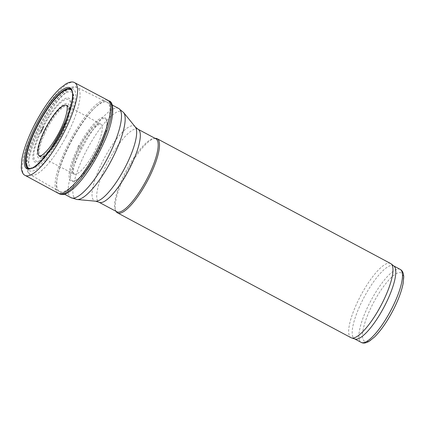 <?xml version="1.0" encoding="UTF-8"?>
<svg xmlns="http://www.w3.org/2000/svg" width="425" height="425" viewBox="0 0 425 425"><rect width="100%" height="100%" fill="white"/><g stroke="black" fill="none" stroke-linecap="round" stroke-linejoin="round"><path stroke-width="0.32" stroke-dasharray="2.12 1.59" d="M155.311 138.343A42.043 11.273 -61.9 0 0 127.404 170.478A42.043 11.273 -61.9 0 0 116.184 211.538M390.649 263.537A42.043 11.273 -61.9 0 0 360.883 295.301A42.043 11.273 -61.9 0 0 351.002 337.694M155.89 138.778A41.384 11.098 -61.9 0 0 154.062 138.412A41.384 11.098 -61.9 0 0 126.592 170.048A41.384 11.098 -61.9 0 0 115.547 210.46A41.384 11.098 -61.9 0 0 116.864 211.778M95.827 152.373A50.586 13.563 -61.9 0 0 107.206 102.324A50.586 13.563 -61.9 0 0 107.105 102.271A50.586 13.563 -61.9 0 0 71.4 140.542A50.586 13.563 -61.9 0 0 59.41 191.489A50.586 13.563 -61.9 0 0 59.511 191.542A50.586 13.563 -61.9 0 0 95.827 152.373M61.949 134.449A42.835 11.486 -61.9 0 0 63.41 94.738A42.835 11.486 -61.9 0 0 28.815 160.347A42.835 11.486 -61.9 0 0 61.949 134.449M393.959 266.108A41.384 11.098 -61.9 0 0 393.502 265.811A41.384 11.098 -61.9 0 0 364.204 297.075A41.384 11.098 -61.9 0 0 354.477 338.805A41.384 11.098 -61.9 0 0 354.981 339.017M57.97 193.12A52.7 14.131 118.1 0 1 69.78 141.132A52.7 14.131 118.1 0 1 69.854 140.994A52.7 14.131 118.1 0 1 107.663 100.167M59.335 193.827L59.298 193.805A52.679 14.126 118.1 0 1 71.156 141.69A52.679 14.126 118.1 0 1 108.97 100.895L109.007 100.911M79.363 147.464A35.1 9.408 118.1 0 1 80.097 146.046A35.1 9.408 118.1 0 1 106.776 120.753A35.1 9.408 118.1 0 1 97.049 154.254A35.1 9.408 118.1 0 1 74.593 180.949A35.1 9.408 118.1 0 1 79.363 147.464M44.29 134.406A28.725 7.703 118.1 0 1 47.249 128.329A28.725 7.703 118.1 0 1 67.899 106.101A28.725 7.703 118.1 0 1 67.942 106.128A28.725 7.703 118.1 0 1 61.12 135.044A28.725 7.703 118.1 0 1 40.864 156.782A28.725 7.703 118.1 0 1 40.821 156.761A28.725 7.703 118.1 0 1 44.29 134.406M66.64 105.363A28.783 7.719 118.1 0 1 66.645 105.363A28.783 7.719 118.1 0 1 66.672 105.379A28.783 7.719 118.1 0 1 59.835 134.358A28.783 7.719 118.1 0 1 39.536 156.14A28.783 7.719 118.1 0 1 39.504 156.124L39.504 156.124M138.029 129.232A41.384 11.098 -61.9 0 0 108.731 160.496A41.384 11.098 -61.9 0 0 99.004 202.231M135.299 126.99A42.346 11.353 -61.9 0 0 104.322 158.143A42.346 11.353 -61.9 0 0 95.625 201.2M123.59 112.524A49.629 13.308 -61.9 0 0 87.284 149.032A49.629 13.308 -61.9 0 0 77.09 199.5M118.687 108.46A50.586 13.563 -61.9 0 0 82.875 146.678A50.586 13.563 -61.9 0 0 70.991 197.678M66.188 136.553A49.497 13.271 -61.9 0 0 77.217 87.529A49.497 13.271 -61.9 0 0 42.282 124.977A49.497 13.271 -61.9 0 0 30.547 174.829A49.497 13.271 -61.9 0 0 66.188 136.553M62.815 134.826A46.346 12.426 -61.9 0 0 64.393 91.858A46.346 12.426 -61.9 0 0 26.966 162.849A46.346 12.426 -61.9 0 0 62.815 134.826M60.802 133.997A36.162 9.695 -61.9 0 0 62.034 100.47A36.162 9.695 -61.9 0 0 32.826 155.863A36.162 9.695 -61.9 0 0 60.802 133.997M60.722 133.987A34.823 9.339 -61.9 0 0 69.015 113.82A34.823 9.339 -61.9 0 0 58.422 104.895A34.823 9.339 -61.9 0 0 34.553 149.547A34.823 9.339 -61.9 0 0 47.855 153.404A34.823 9.339 -61.9 0 0 60.722 133.987C64.542 126.65 67.309 119.93 69.015 113.82L68.329 116.323A30.892 8.282 -61.9 0 0 58.926 108.407A30.892 8.282 -61.9 0 0 37.751 148.017A30.892 8.282 -61.9 0 0 49.555 151.438A30.892 8.282 -61.9 0 0 60.972 134.215A30.892 8.282 -61.9 0 0 68.329 116.323C66.757 121.927 64.308 127.898 60.982 134.231C57.407 140.978 53.598 146.715 49.555 151.438L47.855 153.404C52.275 148.245 56.562 141.769 60.717 133.971M60.796 134.167A29.097 7.804 -61.9 0 0 61.79 107.19A29.097 7.804 -61.9 0 0 38.287 151.762A29.097 7.804 -61.9 0 0 60.796 134.167M392.477 311.249A38.76 10.391 -61.9 0 0 393.794 275.31A38.76 10.391 -61.9 0 0 362.493 334.682A38.76 10.391 -61.9 0 0 392.477 311.249M400.201 269.386A41.384 11.098 -61.9 0 0 370.903 300.656A41.384 11.098 -61.9 0 0 361.176 342.385M25.086 175.376A52.557 14.089 118.1 0 1 35.047 127.08A52.557 14.089 118.1 0 1 36.938 123.393A52.557 14.089 118.1 0 1 74.641 82.678M77.998 146.731A36.417 9.764 118.1 0 1 78.721 145.339L77.998 146.731M78.375 146.96A35.881 9.621 118.1 0 1 79.114 145.536A35.881 9.621 118.1 0 1 106.383 119.68A35.881 9.621 118.1 0 1 96.443 153.93A35.881 9.621 118.1 0 1 73.488 181.22A35.881 9.621 118.1 0 1 78.375 146.96M80.522 148.591A30.462 8.165 118.1 0 1 81.504 146.683L80.522 148.591M79.093 148.32A28.358 7.602 118.1 0 1 80.288 145.982A28.358 7.602 118.1 0 1 100.635 124.015A28.358 7.602 118.1 0 1 100.651 124.02A28.358 7.602 118.1 0 1 93.983 152.612A28.358 7.602 118.1 0 1 73.913 174.038A28.358 7.602 118.1 0 1 73.892 174.032A28.358 7.602 118.1 0 1 79.093 148.32M72.441 92.177A44.551 11.948 118.1 0 1 60.005 134.449A44.551 11.948 118.1 0 1 31.763 168.268M72.154 90.817A45.087 12.091 118.1 0 1 72.362 91.322A45.087 12.091 118.1 0 1 59.877 134.38A45.087 12.091 118.1 0 1 31.009 168.677A45.087 12.091 118.1 0 1 30.473 168.783M115.547 210.46L116.073 211.352M154.062 138.412L155.098 138.359M112.173 104.98L107.206 102.324M64.478 194.198L59.511 191.542M107.105 102.271L77.217 87.529C71.607 83.667 58.815 93.681 47.52 111.722C40.269 123.027 34.6 134.491 30.504 146.099C27.657 154.312 26.318 161.054 26.499 166.329C26.892 170.882 28.241 173.713 30.547 174.829L59.41 191.489M106.776 120.753L106.383 119.68C112.003 128.988 84.341 180.721 73.488 181.22L74.593 180.949M73.897 174.032L73.334 172.003L73.876 166.611C74.991 161.442 77.228 155.47 80.585 148.708C87.13 136.271 93.155 128.254 98.658 124.663L100.635 124.015L67.899 106.101M73.913 174.038L40.821 156.761M67.942 106.128L66.672 105.379M40.864 156.782L39.536 156.14M71.968 90.259L72.362 91.322C79.204 104.731 45.953 166.924 31.009 168.677L29.904 168.943"/><path stroke-width="0.64" d="M116.073 211.352L116.184 211.538A42.043 11.273 -61.9 0 0 117.523 212.872A42.043 11.273 -61.9 0 0 147.709 180.317A42.043 11.273 -61.9 0 0 157.165 138.715A42.043 11.273 -61.9 0 0 155.311 138.343L155.098 138.359M117.523 212.872L351.002 337.694A42.043 11.273 -61.9 0 0 351.517 337.907A42.043 11.273 -61.9 0 0 381.188 305.134A42.043 11.273 -61.9 0 0 391.112 263.84A42.043 11.273 -61.9 0 0 390.649 263.537L157.165 138.715M146.577 179.727A41.384 11.098 -61.9 0 0 155.89 138.778L138.029 129.232A41.384 11.098 -61.9 0 1 128.717 170.181A41.384 11.098 -61.9 0 1 99.004 202.231L116.864 211.778A41.384 11.098 -61.9 0 0 146.577 179.727M351.517 337.907L354.981 339.017A41.384 11.098 -61.9 0 0 384.195 306.754A41.384 11.098 -61.9 0 0 393.959 266.108L391.112 263.84M36.656 124.201A45.863 12.298 118.1 0 1 37.118 123.324A45.863 12.298 118.1 0 1 71.968 90.259A45.863 12.298 118.1 0 1 59.266 134.056A45.863 12.298 118.1 0 1 29.904 168.943A45.863 12.298 118.1 0 1 34.707 128.074A45.863 12.298 118.1 0 1 36.656 124.201M74.672 82.7L107.663 100.167A52.7 14.131 118.1 0 1 107.743 100.21A52.7 14.131 118.1 0 1 95.306 153.319A52.7 14.131 118.1 0 1 58.05 193.163A52.7 14.131 118.1 0 1 57.97 193.12L25.117 175.392A52.557 14.089 118.1 0 1 25.086 175.376C23.062 174.558 21.781 172.029 21.25 167.779L21.749 159.795C23.603 149.303 28.151 137.073 35.381 123.107C43.361 108.088 51.51 96.576 59.829 88.565L66.194 83.709C70.024 81.791 72.84 81.451 74.641 82.678A52.557 14.089 118.1 0 1 74.672 82.7A52.557 14.089 118.1 0 1 62.321 135.687A52.557 14.089 118.1 0 1 25.117 175.392M108.97 100.895A52.679 14.126 118.1 0 1 109.034 100.927A52.679 14.126 118.1 0 1 96.597 154.015A52.679 14.126 118.1 0 1 59.362 193.837A52.679 14.126 118.1 0 1 59.298 193.805C61.901 194.703 64.797 196.217 74.03 188.073C77.153 185.173 80.415 181.491 83.81 177.028C91.699 166.515 98.558 154.663 104.38 141.461C114.591 119.244 114.686 101.899 108.97 100.895M42.909 133.848A28.783 7.719 118.1 0 1 45.932 127.627A28.783 7.719 118.1 0 1 66.64 105.363L66.64 105.363C66.422 105.304 68.085 105.591 66.544 113.289C65.115 119.51 62.289 126.549 58.066 134.406C52.015 145.132 46.564 152.113 41.703 155.332L39.504 156.124A28.783 7.719 118.1 0 1 42.909 133.848M99.004 202.231L95.625 201.2A42.346 11.353 -61.9 0 0 124.775 168.045A42.346 11.353 -61.9 0 0 135.299 126.99L138.029 129.232M95.625 201.2L77.09 199.5A49.629 13.308 -61.9 0 0 111.254 160.639A49.629 13.308 -61.9 0 0 123.59 112.524L135.299 126.99M77.09 199.5L70.991 197.678A50.586 13.563 -61.9 0 0 107.307 158.509A50.586 13.563 -61.9 0 0 118.687 108.46L123.59 112.524M390.888 310.335A41.384 11.098 -61.9 0 0 400.201 269.386C402.369 270.475 403.553 272.978 403.75 276.898L403.107 283.613C401.476 291.725 397.965 300.948 392.567 311.281C386.771 322.15 380.789 330.687 374.622 336.903L369.389 341.169C366.021 343.182 363.285 343.586 361.176 342.385A41.384 11.098 -61.9 0 0 390.888 310.335M35.721 122.692L35.418 123.271A50.458 13.531 118.1 0 1 35.721 122.692M40.726 132.722A30.504 8.181 118.1 0 1 43.759 126.507L40.726 132.722M31.763 168.268A44.551 11.948 118.1 0 1 36.067 128.807A44.551 11.948 118.1 0 1 38.489 124.031A44.551 11.948 118.1 0 1 72.441 92.177M30.473 168.783A45.087 12.091 118.1 0 1 35.695 128.584A45.087 12.091 118.1 0 1 38.101 123.834A45.087 12.091 118.1 0 1 72.154 90.817M118.687 108.46L112.173 104.98M70.991 197.678L64.478 194.198M400.201 269.386L393.747 265.938M361.176 342.385L354.721 338.932M109.034 100.927L107.743 100.21M59.362 193.837L58.05 193.163"/></g></svg>
